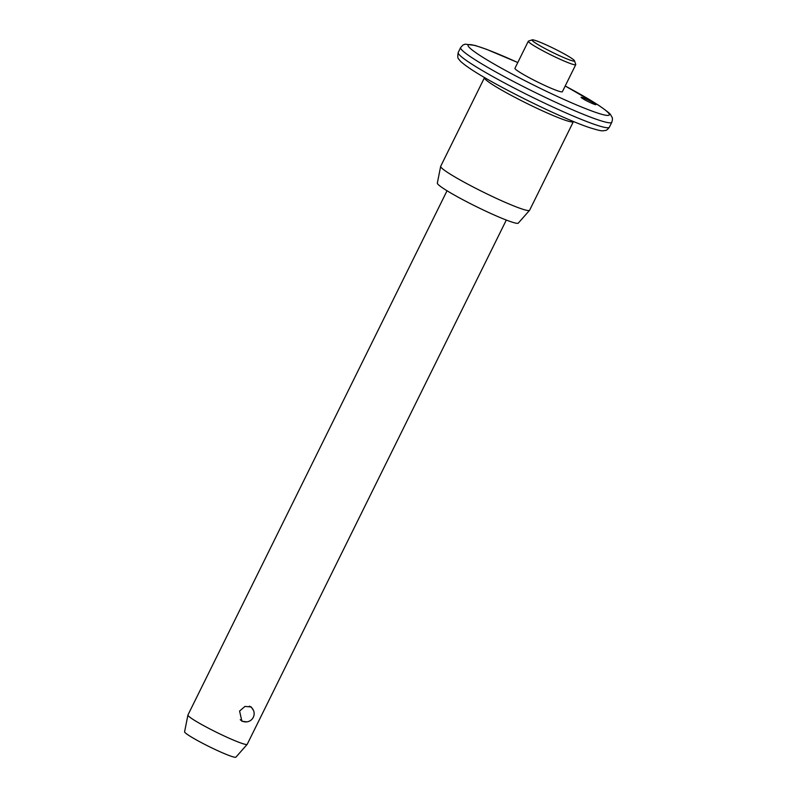 <?xml version="1.0" encoding="UTF-8"?>
<svg xmlns="http://www.w3.org/2000/svg" width="797" height="797" viewBox="0 0 797 797"><rect width="100%" height="100%" fill="white"/><g stroke="black" fill="none" stroke-linecap="round" stroke-linejoin="round"><path stroke-width="1.2" d="M582.268 98.34A8.269 0.707 -153.7 0 1 581.083 97.294A8.269 0.707 -153.7 0 1 586.552 99.246A8.269 0.707 -153.7 0 1 594.721 103.58A8.269 0.707 -153.7 0 1 595.907 104.626A8.269 0.707 -153.7 0 1 590.438 102.674A8.269 0.707 -153.7 0 1 582.268 98.34M535.395 42.958A23.691 2.042 26.3 0 0 559.713 55.8A23.691 2.042 26.3 0 0 574.498 60.771A23.691 2.042 26.3 0 0 571.11 57.982A23.691 2.042 26.3 0 0 548.565 45.957A23.691 2.042 26.3 0 0 532.167 39.85A23.691 2.042 26.3 0 0 535.395 42.958M574.498 60.771L575.743 64.427A26.45 2.271 -153.7 0 1 575.753 64.647A26.45 2.271 -153.7 0 1 558.269 58.43A26.45 2.271 -153.7 0 1 532.107 44.542A26.45 2.271 -153.7 0 1 528.321 41.205A26.45 2.271 -153.7 0 1 528.501 41.075L532.167 39.85M246.781 721.873L241.88 721.245L239.588 711.044L244.988 706.421L251.234 706.959L253.526 710.506M528.321 41.205L514.952 68.273A26.45 2.271 26.3 0 0 518.727 71.61A26.45 2.271 26.3 0 0 544.889 85.498A26.45 2.271 26.3 0 0 562.373 91.715L575.753 64.647M484.466 77.707L440.691 166.304A49.593 4.264 26.3 0 0 440.651 166.394A49.593 4.264 26.3 0 0 447.765 172.55A49.593 4.264 26.3 0 0 496.332 198.353A49.593 4.264 26.3 0 0 529.547 210.328A49.593 4.264 26.3 0 0 529.606 210.249L573.392 121.652A49.593 4.264 -153.7 0 1 540.605 109.996A49.593 4.264 -153.7 0 1 491.55 83.964A49.593 4.264 -153.7 0 1 484.466 77.707L484.546 77.538M440.651 166.394L437.334 183.111A45.16 3.885 26.3 0 0 443.809 188.72A45.16 3.885 26.3 0 0 488.033 212.211A45.16 3.885 26.3 0 0 518.289 223.12L529.547 210.328M447.037 190.762L187.943 714.999A33.066 2.849 26.3 0 0 187.923 715.068A33.066 2.849 26.3 0 0 192.665 719.173A33.066 2.849 26.3 0 0 225.033 736.368A33.066 2.849 26.3 0 0 247.18 744.358A33.066 2.849 26.3 0 0 247.219 744.298L506.314 220.062M187.923 715.068L184.595 731.785A28.632 2.461 26.3 0 0 188.7 735.342A28.632 2.461 26.3 0 0 216.734 750.236A28.632 2.461 26.3 0 0 235.922 757.15L247.18 744.358M517.781 62.555A78.793 6.784 26.3 0 0 479.276 55.013A78.793 6.784 26.3 0 0 577.028 105.134A78.793 6.784 26.3 0 0 598.049 104.975A78.793 6.784 26.3 0 0 565.203 85.986L598.637 105.294C613.351 115.565 609.675 114.021 611.937 117.01C612.624 117.896 612.584 119.65 611.807 122.27A84.313 7.253 -153.7 0 1 556.077 102.444A84.313 7.253 -153.7 0 1 472.681 58.191A84.313 7.253 -153.7 0 1 460.646 47.561L458.215 52.482A84.313 7.253 26.3 0 0 470.25 63.112A84.313 7.253 26.3 0 0 553.646 107.366A84.313 7.253 26.3 0 0 609.376 127.191C607.762 129.403 606.397 130.499 605.272 130.489C601.934 130.708 603.638 131.943 590.149 127.819C563.519 119.231 496.571 86.325 471.386 69.469C461.563 62.893 459.849 60.771 458.813 59.137C457.707 58.599 457.508 56.388 458.215 52.482M609.376 127.191L611.807 122.27M517.791 62.535L486.3 49.225L475.052 45.429L465.179 44.164L462.977 45.031L460.646 47.561M240.246 719.701A8.269 8.269 0 0 0 253.297 717.32A8.269 8.269 0 0 0 249.391 706.172"/></g></svg>
